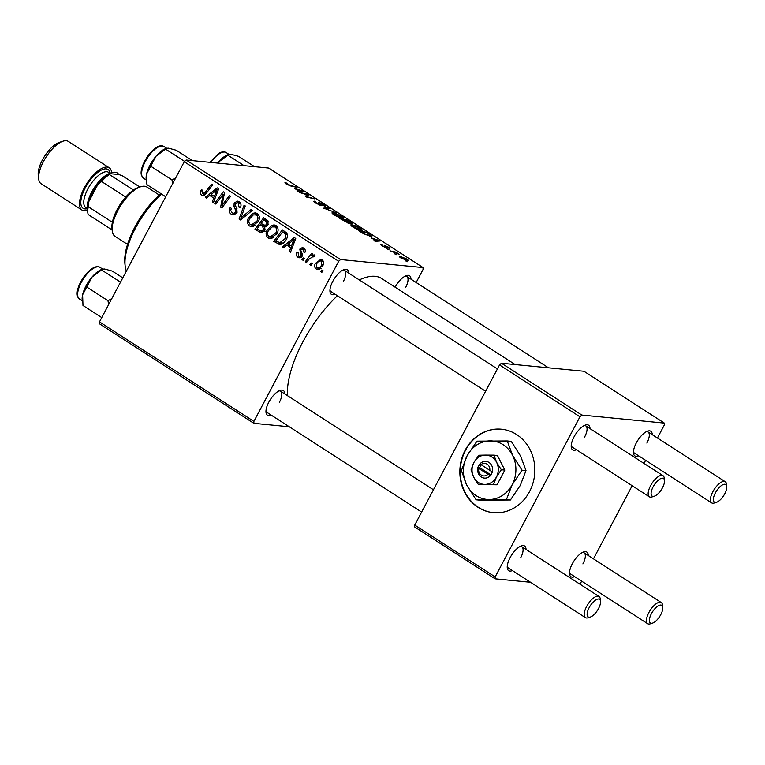 <?xml version="1.0" encoding="UTF-8"?>
<svg xmlns="http://www.w3.org/2000/svg" width="765" height="765" viewBox="0 0 765 765"><rect width="100%" height="100%" fill="white"/><g stroke="black" fill="none" stroke-linecap="round" stroke-linejoin="round"><path stroke-width="1.15" d="M478.077 507.329A41.922 37.456 -84.4 0 0 493.282 512.665A41.922 37.456 -84.4 0 0 532.889 483.404A41.922 37.456 -84.4 0 0 516.614 434.539A41.922 37.456 -84.4 0 0 501.41 429.203A41.922 37.456 -84.4 0 0 461.802 458.465A41.922 37.456 -84.4 0 0 478.077 507.329M501.601 429.222A41.922 37.456 -84.4 0 0 462.146 458.598A41.922 37.456 -84.4 0 0 478.45 507.367A41.922 37.456 -84.4 0 0 493.473 512.684M271.135 415.079A14.678 5.986 -57.2 0 1 266 412.411A14.678 5.986 -57.2 0 1 268.802 402.189A14.678 5.986 -57.2 0 1 280.22 390.351A14.678 5.986 -57.2 0 1 284.771 393.927M265.962 411.054A12.575 5.135 122.8 0 0 266.937 412.364L421.63 512.072M335.118 294.248A14.678 5.986 -57.2 0 1 329.973 291.589A14.678 5.986 -57.2 0 1 332.775 281.367A14.678 5.986 -57.2 0 1 344.193 269.519A14.678 5.986 -57.2 0 1 348.744 273.105M329.935 290.231A12.575 5.135 122.8 0 0 330.91 291.541L485.603 391.25M287.487 395.687A79.656 32.513 -57.2 0 1 302.844 341.984A79.656 32.513 -57.2 0 1 337.413 295.73M359.311 279.923A79.656 32.513 -57.2 0 1 381.63 278.498L515.151 364.561M638.632 455.825A14.678 5.986 -57.2 0 1 633.497 453.157A14.678 5.986 -57.2 0 1 636.289 442.945A14.678 5.986 -57.2 0 1 647.716 431.097A14.678 5.986 -57.2 0 1 652.258 434.683M633.458 451.809A12.575 5.135 122.8 0 0 634.434 453.11L711.641 502.882A12.575 5.135 -57.2 0 1 712.827 491.761A12.575 5.135 -57.2 0 1 725.268 481.73A12.575 5.135 -57.2 0 1 726.482 484.092L726.75 486.502A10.481 4.274 122.8 0 0 722.361 484.953A10.481 4.274 122.8 0 0 715.38 492.89A10.481 4.274 122.8 0 0 716.595 502.261A10.481 4.274 122.8 0 0 724.751 493.798A10.481 4.274 122.8 0 0 726.75 486.502M576.389 449.763A14.678 5.986 -57.2 0 1 571.245 447.095A14.678 5.986 -57.2 0 1 574.046 436.882A14.678 5.986 -57.2 0 1 585.464 425.034A14.678 5.986 -57.2 0 1 590.016 428.62M571.206 445.746A12.575 5.135 122.8 0 0 572.182 447.056L649.389 496.82A12.575 5.135 -57.2 0 1 650.585 485.699A12.575 5.135 -57.2 0 1 663.026 475.677A12.575 5.135 -57.2 0 1 664.23 478.029L664.498 480.439A10.481 4.274 122.8 0 0 660.119 478.89A10.481 4.274 122.8 0 0 653.128 486.827A10.481 4.274 122.8 0 0 654.343 496.198A10.481 4.274 122.8 0 0 662.5 487.735A10.481 4.274 122.8 0 0 664.498 480.439M512.416 570.585A14.678 5.986 -57.2 0 1 507.272 567.926A14.678 5.986 -57.2 0 1 510.073 557.704A14.678 5.986 -57.2 0 1 521.491 545.856A14.678 5.986 -57.2 0 1 526.043 549.442M507.233 566.569A12.575 5.135 122.8 0 0 508.209 567.879L585.416 617.642A12.575 5.135 -57.2 0 1 586.612 606.521A12.575 5.135 -57.2 0 1 599.043 596.499A12.575 5.135 -57.2 0 1 600.257 598.861L600.525 601.261A10.481 4.274 122.8 0 0 596.145 599.712A10.481 4.274 122.8 0 0 589.155 607.649A10.481 4.274 122.8 0 0 590.37 617.02A10.481 4.274 122.8 0 0 598.526 608.567A10.481 4.274 122.8 0 0 600.525 601.261M574.658 576.647A14.678 5.986 -57.2 0 1 569.523 573.989A14.678 5.986 -57.2 0 1 572.316 563.767A14.678 5.986 -57.2 0 1 583.743 551.919A14.678 5.986 -57.2 0 1 588.285 555.505M569.485 572.631A12.575 5.135 122.8 0 0 570.461 573.941L647.668 623.705A12.575 5.135 -57.2 0 1 648.854 612.583A12.575 5.135 -57.2 0 1 661.295 602.562A12.575 5.135 -57.2 0 1 662.509 604.924L662.777 607.324A10.481 4.274 122.8 0 0 658.388 605.775A10.481 4.274 122.8 0 0 651.398 613.712A10.481 4.274 122.8 0 0 652.622 623.083A10.481 4.274 122.8 0 0 660.778 614.62A10.481 4.274 122.8 0 0 662.777 607.324M289.275 426.765L253.865 423.322L99.45 323.786L99.479 321.883L253.894 421.41L253.865 423.322M276.949 233.755L269.969 238.632L268.132 237.992C265.818 235.783 265.503 233.124 267.176 229.997L271.709 225.35L274.166 224.9L276.069 225.579C278.441 227.855 278.737 230.581 276.949 233.755M286.818 245.154L283.595 247.745L282.333 246.923L294.305 237.561L295.73 238.479L290.528 252.211L289.352 251.456L290.815 247.736L286.818 245.154L290.471 245.517M202.505 193.698L205.307 192.292L211.436 184.145L212.622 184.91L206.282 193.344L202.821 195.572L201.644 195.142C200.172 194.042 199.904 192.608 200.822 190.848L201.539 189.749L202.802 190.342L202.113 191.384L202.505 193.698L205.613 194.167M236.854 212.813L233.172 214.975L231.336 214.277C229.051 212.613 228.649 210.432 230.131 207.726L231.384 208.319L230.695 210.394L232.206 212.842L233.545 213.349L235.62 212.182L235.907 210.872L234.004 206.741L234.147 203.098L237.38 201.099L239.091 201.75C241.052 203.203 241.501 205.144 240.43 207.564L239.034 207.21L238.269 203.213L237.112 202.763L235.362 203.777L235.199 205.192L236.519 207.822L236.854 212.813M252.23 210.432L240.564 220.004L239.072 219.039L244.092 205.192L245.269 205.957L240.965 217.824L250.968 209.62L252.23 210.432M258.235 221.697L251.245 226.564L249.409 225.933C247.105 223.724 246.789 221.056 248.462 217.929L252.986 213.282L255.443 212.833L257.346 213.521C259.727 215.787 260.024 218.522 258.235 221.697M323.05 270.733L321.816 272.378L320.65 271.623L321.855 269.959L323.05 270.733M416.16 282.505L423.045 269.49L423.074 267.578L340.578 259.545L338.675 261.276L184.26 161.75L99.479 321.883M338.675 261.276L253.894 421.41M264.843 230.332L260.951 232.732L254.994 229.299L263.638 217.796L267.97 220.865L267.989 224.747L264.795 226.861L264.843 230.332M209.753 195.486L206.54 198.068L205.269 197.255L217.241 187.884L218.675 188.812L213.473 202.543L212.297 201.778L213.76 198.068L209.753 195.486L213.406 195.84M221.133 197.054L215.816 204.054L214.63 203.289L223.304 191.795L224.537 192.589L222.032 205.479L229.328 195.677L230.514 196.442L221.86 207.946L220.626 207.152L223.103 194.272L221.133 197.054M304.948 249.342L301.104 249.639L300.827 250.461L302.395 254.219L302.099 256.285L299.459 257.776L297.91 257.193C296.17 255.959 295.787 254.315 296.782 252.249L298.13 252.67L298.579 256.065L299.498 256.418L300.865 255.634L299.823 249.094L302.366 247.544L303.676 248.032C305.292 249.132 305.684 250.643 304.853 252.565L303.59 251.972L303.007 249.161L302.385 248.921L304.833 249.161M279.875 244.456L273.707 241.367L282.352 229.854L286.512 232.761C287.783 234.903 287.716 237.121 286.32 239.407C284.666 242.696 282.237 244.36 279.015 244.379L279.416 244.437M322.859 265.589L317.513 269.433L316.184 268.964C314.472 267.492 314.195 265.665 315.352 263.476L320.717 259.421L322.18 259.966C323.872 261.506 324.102 263.38 322.859 265.589M312.235 263.753L311.001 265.398L309.825 264.652L311.039 262.988L312.235 263.753M314.463 256.409L313.411 256.313L309.041 259.172L306.488 262.491L305.302 261.726L311.584 253.358L312.77 254.123L311.46 255.845L314.463 254.984L315.084 255.835L313.851 256.983L312.971 256.16L314.568 256.313M313.946 254.812L314.463 254.984M304.336 258.666L303.103 260.31L301.926 259.555L303.141 257.891L304.336 258.666M361.482 230.456C359.416 230.275 356.509 229.089 352.761 226.928L350.772 224.891L356.184 225.991L360.516 228.238L362.553 230.284L361.482 230.456M371.398 237.915L380.186 240.965L375.166 241.319L373.989 240.554L375.395 240.487L371.398 237.915M286.273 184.069L285.422 182.73L286.12 182.854L287.382 183.619L286.703 183.495L287.114 184.193L297.069 187.396L290.872 186.029L286.273 184.069M284.896 182.806L285.422 182.73L285.144 183.237M286.703 183.495L286.961 184.489M323.662 205.642L322.734 204.303L319.856 202.964L321.434 205.68L315.974 203.213C313.688 201.702 313.268 201.023 314.711 201.185L316.815 203.337L320.2 204.915L318.651 202.209L323.538 204.408C325.507 205.709 325.966 206.359 324.924 206.34L323.882 205.775M313.851 201.31L314.711 201.185L314.281 201.989M315.735 201.922L315.017 202.562M320 205.297L320.468 204.781M318.536 202.916L318.651 202.209L318.364 202.735M325.46 206.225L324.924 206.34M319.856 202.964L319.416 203.739M322.008 205.575L321.434 205.68M336.676 212.919L323.7 208.147L328.539 207.678L329.725 208.434L325.574 208.845L336.676 212.919M342.768 218.398C340.702 218.207 337.795 217.031 334.047 214.86C331.733 213.215 331.388 212.479 333.014 212.651L341.792 216.17L343.839 218.216L342.768 218.398M332.058 212.833L333.014 212.651L332.469 213.674M407.659 261.745L405.278 260.731L407.659 261.745M423.074 267.578L268.658 168.051L186.163 160.019L340.578 259.545M349.414 223.6L339.622 218.408L348.085 220.272L352.426 223.131L352.483 223.982L349.337 222.825L348.964 223.523M352.015 223.906L352.426 223.131L352.483 223.982M294.343 188.247L303.122 191.288L298.101 191.652L296.925 190.887L298.34 190.82L294.343 188.247M305.656 194.329L299.268 192.398L307.75 194.281L308.983 195.075L306.641 196.605L314.96 198.929L306.497 197.054L305.264 196.261L307.578 194.712L305.656 194.329M382.71 245.249L383.198 246.215L385.464 247.277L384.355 245.326L388.171 247.047C389.787 248.099 390.188 248.625 389.385 248.615L385.637 246.091L386.688 248.032L382.548 246.12C380.798 244.972 380.406 244.427 381.372 244.475L382.71 245.249L382.003 245.756M380.836 244.571L381.372 244.475L381.075 245.03M363.643 233.803L358.345 230.475L366.808 232.34L371.905 236.242L363.643 233.803M407.41 260.54L400.812 257.901C399.11 256.715 398.814 256.179 399.932 256.285L406.674 258.972C408.376 260.157 408.615 260.683 407.41 260.54L408.156 260.416M399.282 256.399L399.932 256.285L399.579 256.964M396.834 254.774L394.463 253.751L396.834 254.774M393.621 252.173L389.93 250.834L396.088 252.192L399.579 254.496L393.621 252.173M388.945 249.686L386.564 248.663L388.945 249.686M530.556 582.28L495.137 578.828L414.716 526.989L414.745 525.077L495.165 576.915L495.137 578.828M657.431 438.01L664.326 425.005L664.345 423.093L583.924 371.255L501.429 363.222L581.849 415.06L579.956 416.791L495.165 576.915M579.956 416.791L499.526 364.953L414.745 525.077M664.345 423.093L581.849 415.06M645.622 460.329L643.987 463.408M632.177 485.718L593.458 558.842M581.649 581.151L580.013 584.231M499.526 364.953L501.429 363.222M646.874 443.088A12.575 5.135 122.8 0 0 648.06 431.967A12.575 5.135 122.8 0 0 646.463 431.623M520.649 557.857A12.575 5.135 122.8 0 0 521.835 546.736A12.575 5.135 122.8 0 0 520.248 546.382M582.901 563.92A12.575 5.135 122.8 0 0 584.087 552.799A12.575 5.135 122.8 0 0 582.49 552.445M584.623 437.025A12.575 5.135 122.8 0 0 585.818 425.904A12.575 5.135 122.8 0 0 584.221 425.56M184.26 161.75L186.163 160.019M395.142 287.2A14.678 5.986 -57.2 0 1 406.445 275.582A14.678 5.986 -57.2 0 1 410.987 279.168M343.351 281.52A12.575 5.135 122.8 0 0 344.537 270.399A12.575 5.135 122.8 0 0 342.94 270.045M405.593 287.583A12.575 5.135 122.8 0 0 406.789 276.461A12.575 5.135 122.8 0 0 405.192 276.108M279.378 402.342A12.575 5.135 122.8 0 0 280.564 391.221A12.575 5.135 122.8 0 0 278.967 390.877M351.078 223.619L350.293 222.118L348.285 220.817L345.646 220.244L351.575 223.179L351.298 223.696M348.046 223.256L347.138 221.62L344.652 220.024L341.802 219.392L348.582 222.797L348.295 223.342M341.4 218.149L341.668 217.652C342.883 217.796 342.663 217.27 340.989 216.074L334.152 213.397L333.091 214.2M334.735 215.29L342.414 217.528L342.012 218.283M334.152 213.397C332.985 213.272 333.234 213.808 334.898 214.994M328.032 208.625L328.539 207.678M285.689 183.677L286.12 182.854M298.503 191.623L298.943 190.791L300.186 190.686L301.525 190.657L301.114 191.432L301.687 190.37M297.948 191.546L298.34 190.82M301.525 190.657L295.749 188.735L298.943 190.791M305.876 196.662L306.689 195.123M306.373 196.978L307.578 194.712M381.142 245.087L381.458 244.484M385.111 246.607L385.369 246.129M375.558 241.291L375.998 240.459L377.25 240.363L378.589 240.325L378.178 241.109L378.752 240.038M375.013 241.224L375.395 240.487M378.589 240.325L372.813 238.403L375.998 240.459M370.289 236.337L370.968 235.065M366.999 232.885L360.516 231.46L362.017 232.426C365.288 234.444 367.85 235.524 369.715 235.658L370.069 234.922L366.999 232.885M369.457 236.156L370.069 234.922M351.192 225.742L351.737 224.709M360.124 230.208L360.382 229.71C361.606 229.854 361.376 229.328 359.713 228.142L352.875 225.465L351.814 226.268M353.459 227.358L361.137 229.586L360.736 230.351M352.875 225.465C351.709 225.34 351.957 225.876 353.612 227.052M406.033 258.876L401.176 257.05L401.424 257.958L406.244 259.784L406.033 258.876L405.995 260.253M401.3 258.197L401.176 257.05M395.782 252.766L396.088 252.192M322.266 271.776L320.65 271.623M262.481 232.503L259.507 232.206M262.864 232.331L260.396 230.734M258.647 229.663L254.994 229.299M262.223 225.044L262.644 224.47M265.924 220.11L266.354 219.536M266.115 226.66L263.858 225.197L260.11 224.834L257.183 228.725L260.569 230.81L265.12 231.365M263.81 219.899L261.123 223.495L265.206 225.417L266.794 224.049L265.818 221.19L263.81 219.899L267.348 220.244M268.305 221.439L265.818 221.19M268.257 224.193L266.794 224.049M267.415 225.627L264.757 225.446L267.368 225.694M265.847 226.756L262.586 226.43L260.11 224.834M265.13 229.682L263.686 229.548L262.586 226.43M260.569 230.81L263.686 229.548M253.234 226.335L249.409 225.933M253.158 226.297L251.848 224.948M249.973 218.073L248.462 217.929M255.233 214.535L256.744 213.655L252.986 213.282M256.744 213.655L257.25 213.454M253.387 214.86L249.6 218.742C248.405 220.98 248.635 222.892 250.289 224.499L251.503 224.91L257.145 220.798C258.398 218.551 258.188 216.61 256.524 214.984L253.387 214.86M258.857 215.204L256.524 214.984M258.599 220.942L257.145 220.798M241.453 219.278L239.072 219.039M242.983 218.015L240.965 217.824M233.679 213.359L235.065 214.63L231.336 214.277M237.083 212.326L235.62 212.182M237.437 211.025L235.907 210.872M236.031 206.933L234.004 206.741M235.735 203.251L234.147 203.098M238.259 202.878L239.292 201.893M240.526 207.363L239.034 207.21M240.659 207.066L239.196 206.923M240.64 203.442L238.269 203.213M202.343 190.992L200.822 190.848M204.064 195.371L201.644 195.142M204.743 194.97L204.169 194.023M207.305 197.456L205.269 197.255M211.523 195.658L212.249 195.094M213.703 201.922L212.297 201.778M215.118 198.202L213.76 198.068M215.51 197.15L214.477 196.481M214.745 191.642L211.188 194.415L214.382 196.471L217.059 189.634L214.745 191.642M218.312 189.758L217.059 189.634M215.72 196.605L214.382 196.471M216.275 203.452L214.63 203.289M223.61 205.632L222.032 205.479M225.914 202.562L224.231 202.4M222.338 207.325L220.626 207.152M223.514 198.451L222.166 198.326M224.221 194.387L223.103 194.272M297.356 252.307L296.782 252.249M302.309 255.778L300.865 255.634M302.462 254.812L301.056 254.668M301.41 249.247L299.823 249.094M303.81 249.065L304.298 248.52M305.044 252.115L303.59 251.972M300.932 257.48L297.91 257.193M301.267 257.27L300.54 256.514M284.37 247.124L282.333 246.923M288.587 245.326L289.304 244.762M290.767 251.589L289.352 251.456M292.173 247.87L290.815 247.736M292.574 246.818L291.541 246.148M291.809 241.31L288.252 244.083L291.446 246.139L294.123 239.311L291.809 241.31M295.376 239.426L294.123 239.311M292.785 246.273L291.446 246.139M281.3 244.188L277.045 243.519M280.793 243.882L278.231 242.228M277.36 241.721L273.707 241.367M284.637 232.168L285.068 231.604M282.534 231.967L275.907 240.784L279.78 242.744L285.192 238.565L285.594 234.224L282.534 231.967L286.053 232.311M287.324 234.396L285.594 234.224M286.665 238.709L285.192 238.565M271.957 238.403L268.132 237.992M271.881 238.355L270.571 237.007M268.697 230.141L267.176 229.997M277.571 227.272L273.975 226.603L275.457 225.713L271.709 225.35M275.457 225.713L275.964 225.522M277.724 226.966L272.111 226.918L268.314 230.81C267.119 233.038 267.348 234.96 269.003 236.557L270.217 236.978L275.859 232.866C277.112 230.619 276.901 228.678 275.237 227.042M277.322 233.009L275.859 232.866M319.082 269.251L316.184 268.964M319.56 269.05L318.842 268.18M316.863 263.629L315.352 263.476M321.453 260.884L322.514 260.205M323.318 261.267L320.736 260.817L323.213 261.056M323.155 264.977L321.692 264.833L321.52 261.085C319.359 260.683 317.724 261.678 316.595 264.088L316.806 267.807L321.252 268.419M316.806 267.807C318.928 268.152 320.554 267.157 321.692 264.833M311.441 264.805L309.825 264.652M306.947 261.888L305.302 261.726M314.731 256.16L311.46 255.845M303.552 259.718L301.926 259.555M716.595 502.261L714.29 503.007A12.575 5.135 -57.2 0 1 711.641 502.882M654.343 496.198L652.038 496.944A12.575 5.135 -57.2 0 1 649.389 496.82M652.622 623.083L650.317 623.829A12.575 5.135 -57.2 0 1 647.668 623.705M590.37 617.02L588.065 617.766A12.575 5.135 -57.2 0 1 585.416 617.642M210.738 162.41A18.867 7.698 122.8 0 1 219.249 153.832A18.867 7.698 122.8 0 1 226.182 152.57L228.945 154.348L228.19 154.597A20.406 8.329 122.8 0 0 224.987 156.165A20.406 8.329 122.8 0 0 218.216 162.323L228.945 154.348L230.81 154.243L238.498 156.318L254.592 166.684M244.054 165.661L227.96 155.285M217.604 163.079L218.216 162.323A20.406 8.329 122.8 0 0 217.585 163.079M146.249 180.005L143.495 178.226A18.867 7.698 122.8 0 1 141.984 176.141A18.867 7.698 122.8 0 1 148.936 155.744A18.867 7.698 122.8 0 1 163.94 146.507L166.694 148.286L165.938 148.534A20.406 8.329 122.8 0 0 155.974 156.261A20.406 8.329 -57.2 0 0 146.593 173.98A20.406 8.329 122.8 0 0 146.163 179.211L146.593 173.98L155.974 156.261L166.694 148.286L168.558 148.181L176.256 150.256L192.34 160.621M165.728 196.748L146.957 184.652L146.364 180.98M175.74 177.843L171.962 179.89L172.584 183.81M171.962 179.89L151.068 166.426M184.633 161.415L165.718 149.223M101.755 317.58L82.983 305.474L82.62 294.802L91.991 277.093L102.72 269.108L104.585 269.003L112.283 271.078L122.792 277.848M120.516 282.151L101.745 270.055M111.767 298.666L107.989 300.722L87.095 287.248M107.989 300.722L108.611 304.633M102.72 269.108L101.965 269.357A20.406 8.329 122.8 0 0 91.991 277.093A20.406 8.329 122.8 0 0 82.62 294.802A20.406 8.329 -57.2 0 0 82.19 300.043L82.391 301.802M161.654 194.128A54.506 22.252 122.8 0 0 135.558 227.999A54.506 22.252 122.8 0 0 125.154 265.962L124.886 263.552A52.402 21.391 -57.2 0 1 134.879 227.052A52.402 21.391 -57.2 0 1 160.937 193.66M125.154 265.962A54.506 22.252 122.8 0 0 126.378 271.068M159.321 195.065L146.87 187.042A29.347 11.982 122.8 0 0 144.461 186.239A29.347 11.982 122.8 0 0 140.693 186.746A29.347 11.982 122.8 0 0 120.908 205.221A29.347 11.982 122.8 0 0 112.254 230.867A29.347 11.982 122.8 0 0 115.075 236.375L127.526 244.398M112.254 230.867L111.977 228.467A27.253 11.121 -57.2 0 1 112.379 222.28A27.253 11.121 -57.2 0 1 125.728 197.064A27.253 11.121 -57.2 0 1 133.473 190.026A27.253 11.121 -57.2 0 1 138.388 187.492L140.693 186.746M112.149 229.978L88.147 214.506A27.253 11.121 122.8 0 1 87.851 212.919A27.253 11.121 122.8 0 1 88.252 206.722L88.702 201.807L97.939 184.355A25.159 10.27 -57.2 0 1 109.73 173.636L118.728 174.506A25.159 10.27 122.8 0 0 111.958 172.689A25.159 10.27 122.8 0 0 92.383 192.99A25.159 10.27 122.8 0 0 87.583 210.509A25.159 10.27 -57.2 0 1 88.702 201.807M112.379 222.28L88.252 206.722M125.728 197.064L101.602 181.515L97.939 184.355M139.842 187.023L122.333 175.74L118.728 174.506M109.73 173.636L109.347 174.477A27.253 11.121 122.8 0 0 101.602 181.515M133.473 190.026L109.347 174.477M38.68 178.991L38.25 175.147A21.803 8.903 -57.2 0 1 42.41 159.962A21.803 8.903 -57.2 0 1 59.383 142.367L63.065 141.171A25.159 10.27 122.8 0 0 43.481 161.472A25.159 10.27 122.8 0 0 38.68 178.991A25.159 10.27 122.8 0 0 41.109 183.715L81.96 210.05A25.159 10.27 122.8 0 0 87.545 210.203M111.671 172.785A25.159 10.27 122.8 0 0 109.213 167.755L68.362 141.429A25.159 10.27 122.8 0 0 63.065 141.171M87.851 212.919L87.315 208.109A23.055 9.409 -57.2 0 1 91.714 192.044A23.055 9.409 -57.2 0 1 109.663 173.435L111.958 172.689M109.213 167.755A25.159 10.27 122.8 0 0 84.341 187.808A25.159 10.27 122.8 0 0 81.96 210.05M478.708 468.543L490.633 475.715L492.354 471.948A8.386 7.487 -84.4 0 0 489.017 462.471A8.386 7.487 -84.4 0 0 479.894 463.915L477.762 467.425L478.708 468.543A6.292 5.623 -84.4 0 0 481.328 475.113A6.292 5.623 -84.4 0 0 487.812 474.405M477.962 467.549A8.386 7.487 -84.4 0 0 481.309 477.025A8.386 7.487 -84.4 0 0 490.422 475.581M501.324 469.748L496.628 462.347L493.96 455.137L497.451 455.481L504.814 470.093L501.324 469.748L496.418 477.006A14.678 13.11 -84.4 0 0 496.628 462.347A14.678 13.11 -84.4 0 0 485.373 455.089L478.814 455.232L473.898 462.49L471.02 469.94L473.688 477.15L478.383 484.551L497.03 484.8L504.814 470.093M493.96 455.137L485.373 455.089A14.678 13.11 -84.4 0 0 473.898 462.49A14.678 13.11 -84.4 0 0 473.688 477.15A14.678 13.11 -84.4 0 0 484.953 484.408L497.03 484.8M478.383 484.551L484.953 484.408A14.678 13.11 -84.4 0 0 496.418 477.006L493.54 484.455M489.237 499.507A29.347 26.22 -84.4 0 0 512.177 484.704A29.347 26.22 -84.4 0 0 512.598 455.385A29.347 26.22 -84.4 0 0 490.078 440.87A29.347 26.22 -84.4 0 0 467.138 455.672A29.347 26.22 -84.4 0 0 466.717 484.991A29.347 26.22 -84.4 0 0 489.237 499.507L510.427 499.994L480.114 500.186L476.117 499.803L489.237 499.507M506.42 499.602L512.177 484.704L521.998 470.188L512.598 455.385L507.262 440.965L511.269 441.357L520.659 456.17L525.995 470.58L520.238 485.488L510.427 499.994M521.998 470.188L525.995 470.58M507.262 440.965L476.958 441.156L467.138 455.672L461.381 470.58L466.717 484.991L476.117 499.803M492.354 471.948L479.894 463.915M489.734 470.771A6.292 5.623 -84.4 0 0 487.114 464.192A6.292 5.623 -84.4 0 0 480.64 464.9M480.956 465.11L479.636 467.606L491.034 474.95M479.636 467.606L477.762 467.425M320.497 205.469L321.042 204.427M299.737 191.527L300.186 190.686M385.646 247.2L385.904 246.713M376.801 241.205L377.25 240.363M245.383 216.055L243.289 215.854M237.007 208.769L234.922 208.568M206.961 192.455L205.307 192.292M217.031 193.134L215.673 193.01M302.032 253.234L300.396 253.072M294.095 242.811L292.737 242.677M286.913 233.325L284.236 233.067M93.034 268.601A18.867 7.698 122.8 0 0 80.038 284.963A18.867 7.698 122.8 0 0 79.522 299.048C72.388 294.104 82.63 274.635 92.135 268.515C95.577 266.478 98.188 266.086 99.957 267.329A18.867 7.698 122.8 0 0 93.034 268.601M87.373 208.682A23.055 9.409 -57.2 0 1 85.278 187.894A23.055 9.409 -57.2 0 1 100.32 170.624A23.055 9.409 -57.2 0 1 110.217 173.253M110.074 173.301L108.553 172.316A20.961 8.558 122.8 0 0 87.822 189.022A20.961 8.558 122.8 0 0 85.843 207.554L87.363 208.539M315.304 201.998L315.008 202.562M320.468 204.867L320.2 205.374M319.627 203.002L319.301 203.633M370.509 235.553L370.107 236.309M406.827 259.698L406.464 260.377M255.261 214.535L259.01 214.898M251.503 224.91L255.252 225.273M233.545 213.349L236.328 213.617M237.112 202.763L240.86 203.127M299.498 256.418L301.879 256.648M279.78 242.744L283.528 243.107M270.217 236.978L273.966 237.341M406.789 276.461L548.515 367.812M648.06 431.967L725.268 481.73M663.026 475.677L585.818 425.904M497.422 368.931L344.537 270.399M661.295 602.562L584.087 552.799M280.564 391.221L433.439 489.763M521.835 546.736L599.043 596.499M226.182 152.57C223.638 151.393 221.037 151.795 218.35 153.746L209.887 162.333M163.94 146.507C155.113 141.114 138.073 166.617 141.573 175.615L143.495 178.226M79.522 299.048L82.276 300.827M99.957 267.329L102.72 269.117"/></g></svg>
